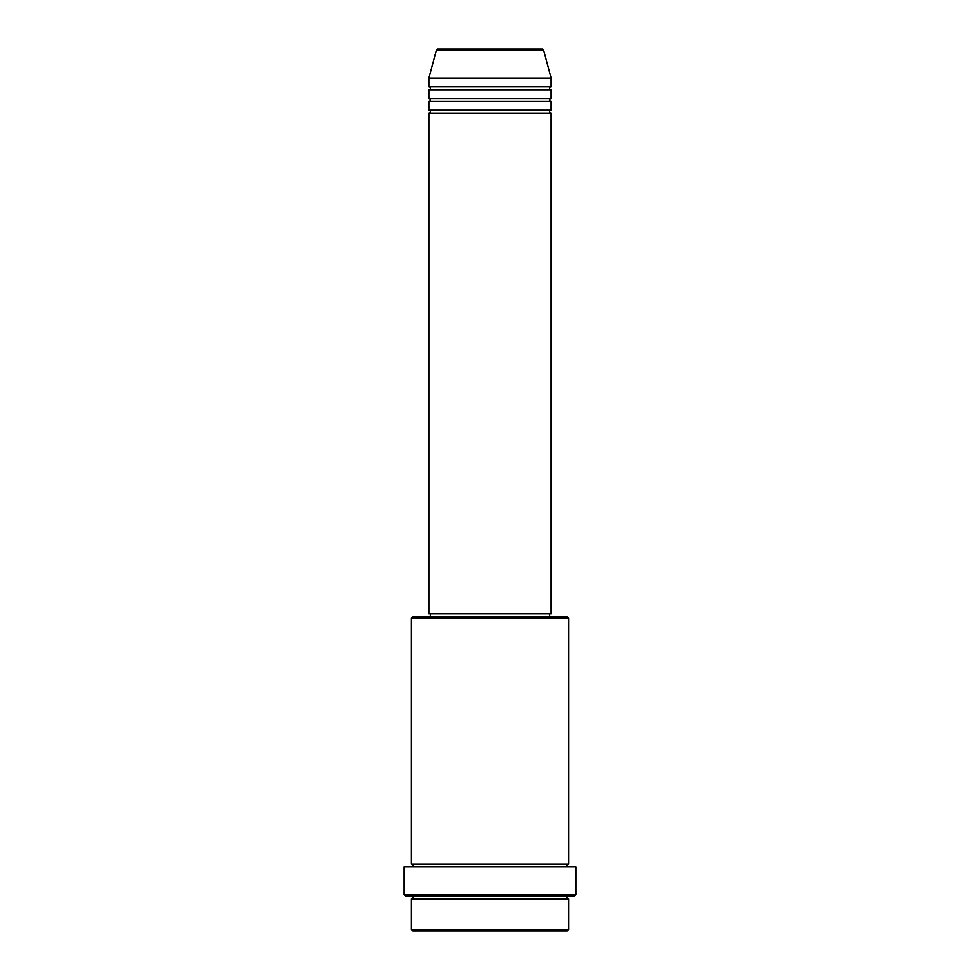 <?xml version="1.0" encoding="UTF-8"?>
<svg xmlns="http://www.w3.org/2000/svg" width="980" height="980" viewBox="0 0 980 980"><rect width="100%" height="100%" fill="white"/><g stroke="black" fill="none" stroke-linecap="round" stroke-linejoin="round"><path stroke-width="1.47" d="M543.618 50.078L436.382 50.078A1.458 1.458 0 0 1 437.791 49L542.21 49A1.458 1.458 0 0 1 543.618 50.078L551.128 78.106L428.873 78.106L428.873 86.84A1.458 1.458 0 0 1 430.33 88.298A1.458 1.458 0 0 1 428.873 89.756L428.873 98.49A1.458 1.458 0 0 1 430.33 99.936A1.458 1.458 0 0 1 428.873 101.393L428.873 110.128A1.458 1.458 0 0 1 430.33 111.585A1.458 1.458 0 0 1 428.873 113.043L428.873 613.713L551.128 613.713L551.128 113.043L428.873 113.043M551.128 78.106L551.128 86.84A1.458 1.458 0 0 0 549.67 88.298A1.458 1.458 0 0 0 551.128 89.756L551.128 98.49A1.458 1.458 0 0 0 549.67 99.936A1.458 1.458 0 0 0 551.128 101.393L551.128 110.128A1.458 1.458 0 0 0 549.67 111.585A1.458 1.458 0 0 0 551.128 113.043M567.138 931L412.862 931L411.404 929.542L568.596 929.542L567.138 931M411.404 618.074L412.862 616.628L567.138 616.628L568.596 618.074L411.404 618.074L411.404 864.054A1.458 1.458 0 0 1 412.862 865.499A1.458 1.458 0 0 1 411.404 866.957M574.415 896.075L405.585 896.075L404.127 894.618L575.873 894.618L574.415 896.075M411.404 896.075A1.458 1.458 0 0 1 412.862 897.521A1.458 1.458 0 0 1 411.404 898.979L411.404 929.542M568.596 896.075A1.458 1.458 0 0 0 567.138 897.521A1.458 1.458 0 0 0 568.596 898.979L411.404 898.979M568.596 618.074L568.596 864.054A1.458 1.458 0 0 0 567.138 865.499A1.458 1.458 0 0 0 568.596 866.957M551.128 101.393L428.873 101.393M551.128 110.128L428.873 110.128M430.33 613.713L430.33 616.628M549.67 613.713L549.67 616.628M568.596 864.054L411.404 864.054M575.873 894.618L575.873 866.957L404.127 866.957L404.127 894.618M568.596 898.979L568.596 929.542M436.382 50.078L428.873 78.106M551.128 86.84L428.873 86.84M551.128 89.756L428.873 89.756M551.128 98.49L428.873 98.49"/></g></svg>
